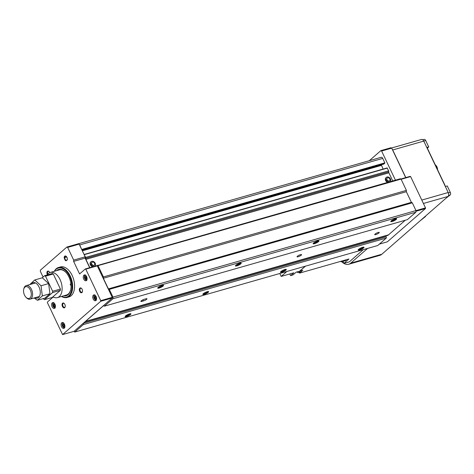 <?xml version="1.0" encoding="UTF-8"?>
<svg xmlns="http://www.w3.org/2000/svg" width="474" height="474" viewBox="0 0 474 474"><rect width="100%" height="100%" fill="white"/><g stroke="black" fill="none" stroke-linecap="round" stroke-linejoin="round"><path stroke-width="0.71" d="M204.187 294.366A3.217 0.699 154.6 0 0 207.541 292.814A3.217 0.699 154.6 0 0 208.489 291.54A3.217 0.699 154.6 0 0 207.257 291.688A3.217 0.699 154.6 0 0 202.825 294.236A3.217 0.699 154.6 0 0 204.187 294.366M207.968 291.528A2.714 0.587 -25.4 0 1 204.217 293.714A2.714 0.587 -25.4 0 1 203.139 293.821M236.804 265.884A3.217 0.699 154.6 0 0 240.158 264.326A3.217 0.699 154.6 0 0 241.106 263.058A3.217 0.699 154.6 0 0 239.874 263.2A3.217 0.699 154.6 0 0 235.442 265.748A3.217 0.699 154.6 0 0 236.804 265.884M240.591 263.046A2.714 0.587 -25.4 0 1 236.834 265.233A2.714 0.587 -25.4 0 1 235.762 265.339M159.116 288.074A3.217 0.699 154.6 0 0 162.469 286.521A3.217 0.699 154.6 0 0 163.417 285.247A3.217 0.699 154.6 0 0 162.185 285.389A3.217 0.699 154.6 0 0 157.747 287.937A3.217 0.699 154.6 0 0 159.116 288.074M162.896 285.235A2.714 0.587 -25.4 0 1 159.146 287.422A2.714 0.587 -25.4 0 1 158.067 287.528M126.493 316.561A3.217 0.699 154.6 0 0 129.846 315.003A3.217 0.699 154.6 0 0 130.8 313.735A3.217 0.699 154.6 0 0 129.562 313.877A3.217 0.699 154.6 0 0 125.13 316.425A3.217 0.699 154.6 0 0 126.493 316.561M130.279 313.723A2.714 0.587 -25.4 0 1 126.522 315.903A2.714 0.587 -25.4 0 1 125.45 316.016M314.499 243.689A3.217 0.699 154.6 0 0 317.853 242.137A3.217 0.699 154.6 0 0 318.801 240.869A3.217 0.699 154.6 0 0 317.568 241.011A3.217 0.699 154.6 0 0 313.13 243.559A3.217 0.699 154.6 0 0 314.499 243.689M318.279 240.857A2.714 0.587 -25.4 0 1 314.529 243.038A2.714 0.587 -25.4 0 1 313.45 243.15M392.194 221.5A3.217 0.699 154.6 0 0 395.547 219.948A3.217 0.699 154.6 0 0 396.495 218.674A3.217 0.699 154.6 0 0 395.263 218.822A3.217 0.699 154.6 0 0 390.825 221.364A3.217 0.699 154.6 0 0 392.194 221.5M395.974 218.662A2.714 0.587 -25.4 0 1 392.223 220.848A2.714 0.587 -25.4 0 1 391.145 220.955M281.882 272.177A3.217 0.699 154.6 0 0 285.235 270.624A3.217 0.699 154.6 0 0 286.183 269.351A3.217 0.699 154.6 0 0 284.951 269.499A3.217 0.699 154.6 0 0 280.513 272.04A3.217 0.699 154.6 0 0 281.882 272.177M285.662 269.339A2.714 0.587 -25.4 0 1 281.912 271.525A2.714 0.587 -25.4 0 1 280.833 271.632M359.57 249.988A3.217 0.699 154.6 0 0 362.924 248.435A3.217 0.699 154.6 0 0 363.872 247.161A3.217 0.699 154.6 0 0 362.64 247.304A3.217 0.699 154.6 0 0 358.208 249.851A3.217 0.699 154.6 0 0 359.57 249.988M363.357 247.15A2.714 0.587 -25.4 0 1 359.6 249.336A2.714 0.587 -25.4 0 1 358.528 249.443M390.138 181.661A2.868 2.216 48.9 0 0 390.428 178.905A2.868 2.216 48.9 0 0 386.328 177.383L385.949 177.714A2.868 2.216 48.9 0 0 385.617 180.505A2.868 2.216 48.9 0 0 387.696 182.36M386.328 177.383A2.868 2.216 48.9 0 0 386.002 180.173A2.868 2.216 48.9 0 0 388.526 182.123M387.128 178.1A1.807 1.398 48.9 0 0 387.027 178.177A1.807 1.398 48.9 0 0 386.814 179.936A1.807 1.398 48.9 0 0 389.403 180.902A1.807 1.398 48.9 0 0 389.498 180.813M389.806 178.971A1.807 1.398 48.9 0 0 387.217 178.005A1.807 1.398 48.9 0 0 387.009 179.77A1.807 1.398 48.9 0 0 389.598 180.736A1.807 1.398 48.9 0 0 389.806 178.971M91.097 261.707A2.868 2.216 48.9 0 0 90.771 264.498A2.868 2.216 48.9 0 0 94.871 266.021A2.868 2.216 48.9 0 0 95.197 263.23A2.868 2.216 48.9 0 0 91.097 261.707L90.712 262.039A2.868 2.216 48.9 0 0 90.386 264.83A2.868 2.216 48.9 0 0 92.88 266.779M91.891 262.424A1.807 1.398 48.9 0 0 91.79 262.501A1.807 1.398 48.9 0 0 91.583 264.261A1.807 1.398 48.9 0 0 94.172 265.227A1.807 1.398 48.9 0 0 94.267 265.138M94.575 263.295A1.807 1.398 48.9 0 0 91.986 262.329A1.807 1.398 48.9 0 0 91.778 264.095A1.807 1.398 48.9 0 0 94.367 265.061A1.807 1.398 48.9 0 0 94.575 263.295M375.799 234.565A2.512 0.545 154.6 0 0 378.211 233.481A2.512 0.545 154.6 0 0 379.265 232.438A2.512 0.545 154.6 0 0 378.193 232.467A2.512 0.545 154.6 0 0 375.781 233.552A2.512 0.545 154.6 0 0 374.727 234.594A2.512 0.545 154.6 0 0 375.799 234.565M298.105 256.754A2.512 0.545 154.6 0 0 300.516 255.67A2.512 0.545 154.6 0 0 301.577 254.627A2.512 0.545 154.6 0 0 300.504 254.662A2.512 0.545 154.6 0 0 298.093 255.741A2.512 0.545 154.6 0 0 297.032 256.784A2.512 0.545 154.6 0 0 298.105 256.754M144.339 299.266A2.512 0.545 154.6 0 0 141.927 300.344A2.512 0.545 154.6 0 0 140.873 301.387A2.512 0.545 154.6 0 0 141.939 301.357L143.498 300.913A2.512 0.545 154.6 0 0 145.909 299.835A2.512 0.545 154.6 0 0 146.964 298.786A2.512 0.545 154.6 0 0 145.891 298.821L144.339 299.266M383.904 164.034L384.847 162.872L382.719 158.393A2.009 1.197 -105.9 0 0 381.209 157.297L78.459 243.772M82.174 250.479L381.819 164.638M381.386 165.017L383.111 169.082M89.829 267.65L85.895 259.367A1.007 0.598 -105.9 0 1 85.77 258.389L388.769 171.843A1.007 0.598 -105.9 0 0 388.644 170.865L387.104 167.938L84.153 254.479M388.769 171.843A1.007 0.598 -105.9 0 0 388.893 172.82L392.739 180.92M85.468 321.366A1.007 0.598 -105.9 0 1 85.551 321.384L103.492 305.718L104.393 306.186L407.391 219.64L415.905 212.204L415.982 210.575L412.297 202.813L411.396 202.345L406.342 191.703L406.402 190.4L401.034 179.095L400.358 178.745L96.909 265.677M85.551 321.384L388.55 234.837L405.258 220.25L387.975 235.341A1.007 0.598 -105.9 0 1 388.135 234.956M73.814 331.391L74.773 332.049L377.772 245.508L386.286 238.072L386.346 236.769L83.347 323.309L84.976 321.887L387.975 235.341M74.773 332.049L83.288 324.613L83.347 323.309M104.393 306.186L112.907 298.75L112.978 297.115L109.298 289.359L108.398 288.891L103.344 278.25L103.403 276.94L98.035 265.636L97.36 265.286M85.77 258.389A1.007 0.598 -105.9 0 0 85.646 257.412L84.082 254.491M384.829 163.263L81.854 249.798L79.721 244.94A2.009 1.197 -105.9 0 0 79.182 244.169M79.117 244.116A2.009 1.197 -105.9 0 0 78.571 243.832M98.035 265.636L401.034 179.095M103.403 276.94L406.402 190.4M103.344 278.25L406.342 191.703L411.396 202.345L108.398 288.891M109.298 289.359L412.297 202.813M112.978 297.115L415.982 210.575M112.907 298.75L415.905 212.204M83.288 324.613L386.286 238.072M395.429 180.15L381.6 151.028L380.835 150.631L369.311 160.698M405.703 177.632L391.702 148.149L390.937 147.746L380.835 150.631M379.366 244.116L387.329 241.841L425.468 208.536L425.498 207.885L410.632 176.583L410.182 176.352L400.874 179.012M391.702 148.149L381.6 151.028M410.632 176.583L401.128 179.296M425.498 207.885L415.976 210.604M425.468 208.536L415.953 211.256M437.543 169.651A4.023 2.394 -105.9 0 0 435.274 164.875M445.181 186.163A1.007 0.598 -105.9 0 0 445.021 185.405L427.548 148.605A1.007 0.598 -105.9 0 0 427.104 148.095M420.047 220.872L425.575 216.47L425.433 216.168M425.575 216.47L424.846 216.683M427.258 148.202L428.721 146.928L425.67 140.5A2.009 1.197 -105.9 0 0 424.159 139.403L422.79 139.794M428.721 146.928L426.807 147.473M445.998 198.209L450.181 194.98A2.009 1.197 -105.9 0 0 450.3 192.373L447.249 185.944L445.335 186.489M405.821 177.596L392.703 149.968A3.016 1.795 -105.9 0 0 392.152 149.097M341.677 261.701A14.078 8.378 -105.9 0 0 348.722 264.243A14.078 8.378 -105.9 0 0 350.748 263.123L367.593 248.412M348.722 264.243L379.798 255.368A14.078 8.378 -105.9 0 0 381.825 254.248L448.025 196.437A3.016 1.795 -105.9 0 0 448.203 192.521L423.78 141.092A3.016 1.795 -105.9 0 0 421.51 139.451L391.477 148.03M66.49 256.63A2.08 1.238 -105.9 0 0 65.531 256.327A2.08 1.238 -105.9 0 0 64.79 257.649A2.08 1.238 -105.9 0 0 66.674 260.333A2.08 1.238 -105.9 0 0 67.332 259.574M67.296 259.746L67.361 259.254A2.512 1.499 -105.9 0 0 66.964 257.376A2.512 1.499 -105.9 0 0 66.372 256.493A2.512 1.499 -105.9 0 0 64.174 257.601L66.804 257.068M52.075 306.761A3.016 1.795 -105.9 0 0 54.344 308.408A3.016 1.795 -105.9 0 0 54.954 304.249A3.016 1.795 -105.9 0 0 52.685 302.608A3.016 1.795 -105.9 0 0 52.075 306.761M93.206 299.064A3.016 1.795 -105.9 0 0 95.475 300.712A3.016 1.795 -105.9 0 0 96.086 296.552A3.016 1.795 -105.9 0 0 93.816 294.911A3.016 1.795 -105.9 0 0 93.206 299.064M61.549 326.716A3.016 1.795 -105.9 0 0 63.818 328.358A3.016 1.795 -105.9 0 0 64.428 324.204A3.016 1.795 -105.9 0 0 62.159 322.557A3.016 1.795 -105.9 0 0 61.549 326.716M83.732 279.115A3.016 1.795 -105.9 0 0 86.001 280.762A3.016 1.795 -105.9 0 0 86.612 276.603A3.016 1.795 -105.9 0 0 84.342 274.961A3.016 1.795 -105.9 0 0 83.732 279.115M55.002 306.163L53.995 306.447L54.901 306.565L55.191 305.404L54.587 304.124A1.256 0.747 -105.9 0 0 54.546 304.296A1.256 0.747 -105.9 0 0 54.7 305.523A1.256 0.747 -105.9 0 0 55.043 306.003M86.256 276.496A1.256 0.747 -105.9 0 0 86.203 276.65A1.256 0.747 -105.9 0 0 86.363 277.871A1.256 0.747 -105.9 0 0 86.701 278.357M64.073 324.098A1.256 0.747 -105.9 0 0 64.02 324.252A1.256 0.747 -105.9 0 0 64.174 325.472A1.256 0.747 -105.9 0 0 64.517 325.952M95.73 296.446A1.256 0.747 -105.9 0 0 95.677 296.6A1.256 0.747 -105.9 0 0 95.831 297.826A1.256 0.747 -105.9 0 0 96.175 298.306M61.502 296.44A15.583 9.279 -105.9 0 0 67.047 297.471L68.991 296.914A15.583 9.279 -105.9 0 0 72.149 275.435A15.583 9.279 -105.9 0 0 60.429 266.945L58.492 267.496A15.583 9.279 -105.9 0 0 54.32 271.306M67.047 297.471A15.583 9.279 -105.9 0 0 70.205 275.992A15.583 9.279 -105.9 0 0 58.492 267.496M61.667 296.392A15.085 8.976 -105.9 0 0 70.946 292.535A15.085 8.976 -105.9 0 0 69.577 276.312A15.085 8.976 -105.9 0 0 54.486 271.258M52.928 296.831A13.071 7.78 -105.9 0 0 57.425 297.607L66.437 295.029A13.071 7.78 -105.9 0 0 70.75 289.543M70.128 284.044A13.071 7.78 -105.9 0 0 71.053 285.769M63.67 295.817A13.675 8.141 -105.9 0 0 70.703 289.774A13.675 8.141 -105.9 0 0 68.902 276.899A13.675 8.141 -105.9 0 0 65.655 272.106A13.675 8.141 -105.9 0 0 56.495 270.684M49.776 272.633A2.512 1.499 -105.9 0 0 49.699 272.461A2.512 1.499 -105.9 0 0 49.1 271.578A2.512 1.499 -105.9 0 0 47.199 271.59A2.512 1.499 -105.9 0 0 47.299 274.559A2.512 1.499 -105.9 0 0 47.347 274.653M64.375 303.633A2.08 1.238 -105.9 0 0 63.421 303.336A2.08 1.238 -105.9 0 0 63.001 306.198A2.08 1.238 -105.9 0 0 64.565 307.336A2.08 1.238 -105.9 0 0 65.216 306.577M62.455 306.477A2.512 1.499 -105.9 0 0 63.996 307.875A2.512 1.499 -105.9 0 0 65.187 306.749A2.512 1.499 -105.9 0 0 64.855 304.385A2.512 1.499 -105.9 0 0 64.257 303.502A2.512 1.499 -105.9 0 0 62.355 303.514A2.512 1.499 -105.9 0 0 62.455 306.477M81.647 288.553A2.08 1.238 -105.9 0 0 80.693 288.257A2.08 1.238 -105.9 0 0 80.272 291.119A2.08 1.238 -105.9 0 0 81.83 292.251A2.08 1.238 -105.9 0 0 82.488 291.492M79.727 291.397A2.512 1.499 -105.9 0 0 81.267 292.796A2.512 1.499 -105.9 0 0 82.452 291.67A2.512 1.499 -105.9 0 0 82.126 289.3A2.512 1.499 -105.9 0 0 81.528 288.423A2.512 1.499 -105.9 0 0 79.626 288.435A2.512 1.499 -105.9 0 0 79.727 291.397M49.219 271.709A2.08 1.238 -105.9 0 0 48.265 271.412A2.08 1.238 -105.9 0 0 47.767 274.108M67.361 259.254C66.164 261.684 65.104 261.133 64.174 257.601M65.815 272.272A13.071 7.78 -105.9 0 0 59.256 269.896L50.244 272.467A13.071 7.78 -105.9 0 0 47.122 274.991M95.724 296.428L95.529 297.186L94.522 297.471L95.126 298.75L96.032 298.869L96.329 297.708L95.718 296.428L94.818 296.309L94.522 297.471M95.529 297.186L96.133 298.46L95.126 298.75M64.061 324.08L63.872 324.832L62.858 325.123L63.469 326.402L64.369 326.515L64.665 325.354L64.061 324.074L63.155 323.955L62.858 325.123M63.872 324.832L64.476 326.106L63.469 326.402M86.25 276.478L86.055 277.231L85.047 277.521L85.652 278.801L86.558 278.919L86.855 277.752L86.244 276.472L85.344 276.36L85.047 277.521M86.055 277.231L86.659 278.511L85.652 278.801M53.384 305.167L53.681 304.006L54.587 304.124L54.397 304.883L53.384 305.167L53.995 306.447M54.397 304.883L55.002 306.157M89.669 267.692L85.13 258.123L85.19 256.819L79.164 244.14L78.4 243.743L66.899 247.025L40.373 270.192L40.326 271.3L43.057 277.053M53.201 296.985L47.447 302.021L47.418 302.679L62.574 334.597L74.074 331.314L112.208 298.01L112.237 297.358L97.294 265.878L96.844 265.647L85.344 268.93L79.585 273.954L73.63 261.411L73.689 260.102L67.669 247.422L66.899 247.025M62.574 334.597L100.713 301.292L100.743 300.64L85.794 269.161L85.344 268.93M67.669 247.422L79.164 244.14M73.689 260.102L85.19 256.819M73.63 261.411L85.13 258.123M85.794 269.161L97.294 265.878M100.743 300.64L112.237 297.358M100.713 301.292L112.208 298.01M299.42 271.211A2.767 1.647 74.1 0 1 298.869 272.343A2.767 1.647 74.1 0 1 298.472 272.562A2.767 1.647 74.1 0 1 296.949 271.916M301.428 270.684A2.767 1.647 74.1 0 1 300.889 271.762A2.767 1.647 74.1 0 1 300.492 271.981L298.472 272.562M341.831 261.038A3.768 2.246 74.1 0 1 340.818 261.328M342.969 260.718A4.272 2.542 74.1 0 1 342.495 261.316A4.272 2.542 74.1 0 1 341.878 261.66A4.272 2.542 74.1 0 1 340.456 261.435M346.464 259.716A4.272 2.542 74.1 0 1 345.99 260.321A4.272 2.542 74.1 0 1 345.374 260.659L341.878 261.66M289.756 273.972L290.633 275.613L293.856 272.799L281.189 276.419L286.847 271.478M279.802 273.492L281.189 276.419M299.189 272.354L299.586 273.107L302.809 270.293L299.704 271.181L305.446 266.169M290.633 275.613L292.962 274.95L296.185 272.135L299.704 271.181M342.921 261.358L343.893 263.408L348.923 259.011L299.586 273.107M343.893 263.408L349.332 261.855L363.327 249.632M299.681 271.134L305.339 266.198M57.644 283.191A7.039 4.189 -105.9 0 0 57.194 282.101A7.039 4.189 -105.9 0 0 56.649 281.1M57.425 297.607A13.071 7.78 -105.9 0 0 60.074 279.589A13.071 7.78 -105.9 0 0 50.244 272.467M30.336 290.035A6.115 3.638 -105.9 0 0 26.591 286.628A6.115 3.638 -105.9 0 0 23.7 289.371A6.115 3.638 -105.9 0 0 24.506 295.13A6.115 3.638 -105.9 0 0 25.957 297.269A6.115 3.638 -105.9 0 0 30.579 297.245A6.115 3.638 -105.9 0 0 30.336 290.035M25.957 297.269L26.449 297.779A7.039 4.189 -105.9 0 0 30.069 299.147A7.039 4.189 -105.9 0 0 31.491 289.442A7.039 4.189 -105.9 0 0 26.2 285.609A7.039 4.189 -105.9 0 0 23.854 288.684L23.7 289.371M43.235 298.59L44.432 299.681L52.205 297.465L60.358 290.343L60.417 289.039L53.26 273.966L52.359 273.498L44.592 275.714L42.15 277.847M44.432 299.681L52.59 292.565L52.65 291.255L45.492 276.182L44.592 275.714M45.492 276.182L53.26 273.966M52.65 291.255L60.417 289.039M52.59 292.565L60.358 290.343M34.892 297.767A8.046 4.787 -105.9 0 0 39.775 295.61A8.046 4.787 -105.9 0 0 39.028 287.013A8.046 4.787 -105.9 0 0 31.029 284.228M34.756 279.956L41.042 285.763L48.632 283.594L42.346 277.788L34.756 279.956L29.761 284.596M41.042 285.763L42.34 295.918L37.351 300.273L44.941 298.105L49.924 293.75L48.632 283.594M42.34 295.918L49.924 293.75M37.351 300.273L34.211 297.962M141.572 300.581L141.939 301.357M142.964 299.793L143.498 300.913M79.721 244.94L382.719 158.393M81.848 249.413L384.847 162.872M383.94 164.034L82.067 250.254L383.97 164.016M82.34 250.817L381.369 165.408M84.331 254.645L387.335 168.104M85.646 257.412L388.644 170.865M85.895 259.367L388.893 172.82M425.67 140.5L423.756 141.045M450.3 192.373L448.368 192.924M450.181 194.98L448.576 195.442M448.203 192.521L421.783 200.069M423.78 141.092L392.703 149.968M448.025 196.437L423.401 203.47M381.825 254.248L350.748 263.123M53.509 302.673A2.767 1.647 -105.9 0 0 52.815 303.887M53.876 302.88A2.465 1.463 -105.9 0 0 53.118 306.311A2.465 1.463 -105.9 0 0 55.209 307.543M94.64 294.982A2.767 1.647 -105.9 0 0 93.953 296.191M95.007 295.183A2.465 1.463 -105.9 0 0 94.249 298.614A2.465 1.463 -105.9 0 0 96.341 299.846M62.977 322.628A2.767 1.647 -105.9 0 0 62.29 323.837M63.35 322.835A2.465 1.463 -105.9 0 0 62.586 326.26A2.465 1.463 -105.9 0 0 64.677 327.498M85.166 275.027A2.767 1.647 -105.9 0 0 84.479 276.235M85.533 275.234A2.465 1.463 -105.9 0 0 84.775 278.665A2.465 1.463 -105.9 0 0 86.866 279.897M85.438 279.607A2.767 1.647 -105.9 0 0 86.659 280.27M63.255 327.202A2.767 1.647 -105.9 0 0 64.476 327.866M94.913 299.556A2.767 1.647 -105.9 0 0 96.133 300.22M53.781 307.253A2.767 1.647 -105.9 0 0 55.002 307.916M94.551 266.299L94.871 266.021M84.105 254.485L387.104 167.938M53.763 302.56C52.59 303.188 52.365 304.462 53.076 306.376L55.28 307.875M94.895 294.864C93.728 295.492 93.497 296.765 94.208 298.679L96.418 300.178M63.238 322.51C62.064 323.144 61.839 324.412 62.55 326.325L64.754 327.83M85.421 274.914C84.254 275.542 84.022 276.816 84.733 278.724L86.943 280.229M35.485 282.96L26.2 285.609M39.348 296.493L30.069 299.147"/></g></svg>
